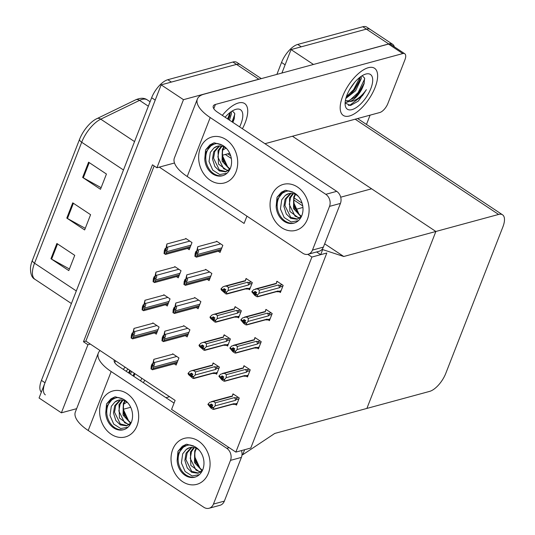 <?xml version="1.0" encoding="UTF-8"?>
<svg xmlns="http://www.w3.org/2000/svg" width="535" height="535" viewBox="0 0 535 535"><rect width="100%" height="100%" fill="white"/><g stroke="black" fill="none" stroke-linecap="round" stroke-linejoin="round"><path stroke-width="0.8" d="M246.936 216.153L244.1 223.429L159.31 167.121L156.922 167.769L152.462 164.807L83.467 341.758L87.934 344.721L90.321 344.072L175.112 400.381L171.581 409.422L235.848 452.102L250.781 448.042L326.825 253.001L311.892 257.054L235.848 452.102M302.93 207.453L295.828 209.379L302.93 207.453M174.497 162.994L159.31 167.121M156.922 167.769L183.472 99.67L161.162 84.858L236.503 64.394A17.869 7.804 -56.4 0 1 240.442 64.755A17.869 7.804 -56.4 0 0 236.503 64.394L171.387 82.076L167.816 79.708L232.932 62.027A17.869 7.804 -56.4 0 1 236.871 62.388L261.321 78.625M183.472 99.67L258.82 79.213A17.869 7.804 -56.4 0 1 259.957 78.993M76.645 408.673L61.385 412.819L39.068 398L161.162 84.858M61.385 412.819L87.934 344.721M154.154 165.93L85.854 341.109L90.321 344.072M85.854 341.109L83.467 341.758M174.33 363.84L176.155 365.057L178.931 357.942L172.678 353.789L172.491 354.277M268.142 319.81L269.419 320.659L272.195 313.543L265.948 309.397L265.648 310.166M257.161 347.964L258.445 348.813L261.22 341.698L254.968 337.552L254.667 338.321M246.187 376.118L247.471 376.968L250.24 369.852L243.993 365.706L243.692 366.475M235.206 404.266L236.49 405.122L239.265 398.007L233.019 393.854L232.718 394.629M185.304 335.686L187.13 336.903L189.905 329.787L183.659 325.634L183.465 326.123M196.278 307.531L198.111 308.748L200.879 301.633L194.633 297.48L194.446 297.968M207.259 279.377L209.085 280.594L211.86 273.479L205.614 269.332L205.42 269.814M279.116 291.655L280.4 292.505L283.169 285.389L276.923 281.243L276.622 282.012M218.233 251.223L220.059 252.44L222.834 245.324L216.588 241.178L216.401 241.666M154.468 332.93L156.294 334.148L159.069 327.032L152.823 322.879L152.629 323.367M237.299 317.054L238.583 317.904L241.359 310.788L235.112 306.642L234.811 307.411M226.325 345.209L227.609 346.058L230.384 338.943L224.132 334.796L223.831 335.565M215.351 373.356L216.628 374.212L219.403 367.097L213.157 362.951L212.856 363.72M165.442 304.776L167.274 305.993L170.043 298.878L163.797 294.725L163.61 295.213M176.423 276.622L178.249 277.839L181.024 270.723L174.771 266.57L174.584 267.059M248.28 288.9L249.564 289.749L252.333 282.634L246.087 278.488L245.786 279.257M187.397 248.467L189.223 249.684L191.998 242.569L185.752 238.423L185.558 238.904M311.892 257.054L307.792 254.339M340.701 197.194L371.611 188.801L435.871 231.474L343.751 256.492L324.671 243.82M292.451 136.238L435.871 231.474L366.883 408.426L429.612 391.393A17.869 7.804 123.6 0 0 445.782 373.37L502.887 226.907A17.869 7.804 123.6 0 0 502.539 214.802A17.869 7.804 123.6 0 0 498.6 214.441L435.871 231.474L366.883 408.426L274.763 433.444L242.663 454.79L242.021 454.369M343.751 256.492L322.672 249.584L320.686 254.667L326.825 253.001L250.781 448.042L244.642 449.708L242.663 454.79M322.672 249.584L322.15 249.243M320.686 254.667L316.6 251.952M276.883 74.398L281.537 62.455L285.108 64.829L281.912 73.034L291.053 49.581L366.395 29.124A17.869 7.804 -56.4 0 1 370.334 29.485A17.869 7.804 -56.4 0 0 366.395 29.124L301.279 46.806L297.707 44.432L362.824 26.75A17.869 7.804 -56.4 0 1 366.763 27.111L392.65 44.298A17.869 7.804 -56.4 0 1 394.322 46.826M370.086 115.159L366.468 124.448M313.329 64.501L388.711 43.937A17.869 7.804 -56.4 0 1 392.65 44.298M313.363 64.401L291.053 49.581M45.355 394.863A17.869 7.804 -56.4 0 1 45.014 382.752L155.217 100.099L151.646 97.731A17.869 7.804 -56.4 0 1 167.816 79.708M32.334 260.465L79.488 139.508A21.44 9.362 -56.4 0 1 95.752 119.211A21.44 9.362 -56.4 0 1 96.654 118.737A5.959 4.307 64.1 0 1 96.815 118.656A5.959 4.307 64.1 0 1 100.767 119.171A23.821 10.406 123.6 0 0 81.694 142.25L34.541 263.207A5.959 2.387 -158.7 0 1 32.334 260.465A21.44 9.362 -56.4 0 0 30.515 267.386C30.314 273.86 31.806 277.846 34.996 279.344L71.409 303.526M41.349 392.148A17.869 7.804 -56.4 0 1 41.442 380.385L151.646 97.731M56.884 243.492L74.739 255.349L68.794 270.596L50.945 258.739L56.884 243.492M88.589 162.185L106.438 174.035L100.493 189.283L82.644 177.433L88.589 162.185M72.74 202.839L90.589 214.696L84.644 229.936L66.795 218.086L72.74 202.839M85.272 228.338L67.457 218.487A4.761 1.913 -158.7 0 1 66.795 218.086M101.122 187.685L83.306 177.827A4.761 1.913 -158.7 0 1 82.644 177.433M69.416 268.991L51.607 259.141A4.761 1.913 -158.7 0 1 50.945 258.739M281.537 62.455A17.869 7.804 -56.4 0 1 297.707 44.432M166.92 243.967L165.268 251.129L164.874 251.33L165.134 248.541L164.345 250.574L164.058 253.577L165.395 254.212A2.976 2.394 -105.2 0 0 166.024 253.276L166.619 251.751A2.976 2.394 -105.2 0 0 166.826 250.54C167.843 249.029 167.93 247.939 167.081 247.264L166.632 246.969L166.92 243.967L186.22 238.73M189.972 247.772L165.496 254.419L164.486 253.61L165.924 249.939L166.826 250.54M165.904 248.334L165.134 248.541M165.924 249.939L166.632 246.969M164.058 253.577L164.486 253.61M197.756 246.729L196.104 253.884L195.71 254.085L195.97 251.296L195.181 253.329L194.894 256.332L196.231 256.967A2.976 2.394 -105.2 0 0 196.86 256.031L197.455 254.506A2.976 2.394 -105.2 0 0 197.662 253.296C198.679 251.784 198.766 250.694 197.917 250.019L197.468 249.725L197.756 246.729L217.056 241.486M220.808 250.527L196.332 257.174L195.328 256.365L196.76 252.694L197.662 253.296M196.74 251.089L195.97 251.296M196.76 252.694L197.468 249.725M194.894 256.332L195.328 256.365M155.946 272.121L154.287 279.283L153.893 279.484L154.16 276.695L153.364 278.728L153.084 281.731L154.414 282.366A2.976 2.394 -105.2 0 0 155.043 281.43L155.638 279.905A2.976 2.394 -105.2 0 0 155.852 278.695C156.869 277.183 156.956 276.093 156.106 275.418L155.658 275.124L155.946 272.121L175.239 266.885M178.991 275.926L154.521 282.574L153.512 281.764L154.943 278.093L155.852 278.695M154.929 276.488L154.16 276.695M154.943 278.093L155.658 275.124M153.084 281.731L153.512 281.764M144.965 300.275L143.313 307.438L142.919 307.638L143.186 304.85L142.39 306.883L142.103 309.885L143.44 310.521A2.976 2.394 -105.2 0 0 144.069 309.584L144.664 308.06A2.976 2.394 -105.2 0 0 144.871 306.849C145.888 305.338 145.975 304.248 145.125 303.572L144.684 303.278L144.965 300.275L164.265 295.039M168.017 304.081L143.54 310.721L142.537 309.919L143.968 306.247L144.871 306.849M143.955 304.642L143.186 304.85M143.968 306.247L144.684 303.278M142.103 309.885L142.537 309.919M133.991 328.43L132.339 335.592L131.944 335.793L132.205 333.004L131.416 335.037L131.129 338.04L132.466 338.675A2.976 2.394 -105.2 0 0 133.095 337.739L133.683 336.214A2.976 2.394 -105.2 0 0 133.897 334.997C134.914 333.492 135.001 332.402 134.151 331.727L133.703 331.433L133.991 328.43L153.284 323.193M157.043 332.235L132.566 338.876L131.556 338.073L132.988 334.402L133.897 334.997M132.974 332.797L132.205 333.004M132.988 334.402L133.703 331.433M131.129 338.04L131.556 338.073M186.782 274.876L185.123 282.039L184.736 282.239L184.996 279.451L184.2 281.484L183.92 284.486L185.257 285.122A2.976 2.394 -105.2 0 0 185.879 284.185L186.474 282.661A2.976 2.394 -105.2 0 0 186.688 281.45C187.705 279.939 187.792 278.849 186.942 278.173L186.494 277.879L186.782 274.876L206.075 269.64M209.834 278.681L185.357 285.329L184.348 284.52L185.779 280.848L186.688 281.45M185.765 279.243L184.996 279.451M185.779 280.848L186.494 277.879M183.92 284.486L184.348 284.52M175.801 303.031L174.149 310.193L173.755 310.394L174.022 307.605L173.226 309.638L172.945 312.641L174.276 313.276A2.976 2.394 -105.2 0 0 174.905 312.34L175.5 310.815A2.976 2.394 -105.2 0 0 175.707 309.604C176.731 308.093 176.811 307.003 175.962 306.328L175.52 306.033L175.801 303.031L195.101 297.794M198.853 306.836L174.383 313.483L173.373 312.674L174.805 309.003L175.707 309.604M174.791 307.398L174.022 307.605M174.805 309.003L175.52 306.033M172.945 312.641L173.373 312.674M164.827 331.185L163.175 338.347L162.78 338.548L163.041 335.759L162.252 337.792L161.965 340.795L163.302 341.43A2.976 2.394 -105.2 0 0 163.931 340.494L164.526 338.969A2.976 2.394 -105.2 0 0 164.733 337.759C165.75 336.248 165.837 335.157 164.987 334.482L164.539 334.188L164.827 331.185L184.127 325.949M187.879 334.99L163.402 341.631L162.393 340.828L163.83 337.157L164.733 337.759M163.81 335.552L163.041 335.759M163.83 337.157L164.539 334.188M161.965 340.795L162.393 340.828M153.853 359.339L152.194 366.502L151.8 366.702L152.067 363.914L151.271 365.947L150.99 368.949L152.321 369.585A2.976 2.394 -105.2 0 0 152.95 368.648L153.545 367.124A2.976 2.394 -105.2 0 0 153.759 365.907C154.775 364.402 154.862 363.312 154.013 362.636L153.565 362.342L153.853 359.339L173.146 354.103M176.898 363.145L152.428 369.785L151.418 368.983L152.849 365.311L153.759 365.907M152.836 363.706L152.067 363.914M152.849 365.311L153.565 362.342M150.99 368.949L151.418 368.983M220.962 289.094L224.947 292.257L224.693 291.047L226.479 292.23L226.659 294.063L246.294 288.733A4.053 3.257 -105.2 0 0 247.277 288.225L225.91 293.936L221.543 290.204L220.962 289.094L221.276 288.913M221.002 288.987L222.747 290.278M225.375 289.468L222.787 290.171M225.181 289.341L222.868 289.97L221.082 288.786L222.814 286.954L224.533 286.245L226.399 286.071L228.452 287.429L247.524 282.253A4.053 3.257 74.8 0 1 248.548 284.974L249.384 284.199L252.005 283.49M224.693 291.047L225.897 289.816L224.111 288.632L222.868 289.97M222.908 289.863L221.122 288.679M225.215 290.512L223.162 291.073M226.318 292.652L224.533 291.461M244.99 288.753L246.448 289.067L247.638 288.673L247.277 288.225M250.086 288.405L247.531 289.101L247.638 288.673L250.26 287.964M246.822 278.976L245.672 279.29L245.478 280.888A4.053 3.257 -105.2 0 0 244.174 280.915L224.546 286.245M247.524 282.253L248.989 282.567C249.979 282.901 250.112 283.45 249.384 284.199M228.452 287.429L228.164 290.505L248.548 284.974M226.479 292.23L228.164 290.505M245.478 280.888L226.399 286.071M277.665 281.731L276.541 282.039L276.348 283.637L257.268 288.813L259.321 290.177L278.401 284.995L279.858 285.309C280.848 285.65 280.982 286.192 280.253 286.947L282.841 286.245M281.096 290.719L278.508 291.421L278.147 290.973L257.77 296.504L257.188 295.394L259.04 293.254L279.417 287.723L280.253 286.947M275.859 291.501L277.324 291.816L278.508 291.421L278.401 291.849L280.922 291.167M256.245 292.217L253.617 293.026L251.831 291.842L254.734 295.32L256.787 296.684L257.77 296.504L257.529 296.811L277.163 291.475A4.053 3.257 74.8 0 0 278.147 290.973M256.091 293.26L254.031 293.815L255.817 295.006L255.563 293.795L256.767 292.565L254.981 291.381L253.777 292.612L251.998 291.421L253.684 289.696L257.268 288.813M255.416 288.994L275.043 283.657A4.053 3.257 74.8 0 1 276.348 283.637M259.321 290.177L259.04 293.254M257.348 294.979L255.563 293.795M278.401 284.995A4.053 3.257 74.8 0 1 279.417 287.723M253.777 292.612L251.998 291.421M255.402 294.21L257.188 295.394M253.617 293.026L254.031 293.815M253.737 292.719L256.051 292.09M251.871 291.736L253.657 292.919M208.403 473.214A23.821 19.18 74.8 0 1 182.629 481.687A23.821 19.18 74.8 0 1 172.698 449.507A23.821 19.18 74.8 0 1 198.478 441.034A23.821 19.18 74.8 0 1 208.403 473.214A23.821 19.18 74.8 0 1 196.793 484.349A23.821 19.18 74.8 0 1 176.115 475.207A23.821 19.18 74.8 0 1 172.698 449.507A23.821 19.18 74.8 0 1 184.308 438.372A23.821 19.18 74.8 0 1 204.985 447.514A23.821 19.18 74.8 0 1 208.403 473.214M137 425.8A23.821 19.18 74.8 0 1 111.22 434.273A23.821 19.18 74.8 0 1 101.296 402.093A23.821 19.18 74.8 0 1 127.076 393.613A23.821 19.18 74.8 0 1 137 425.8A23.821 19.18 74.8 0 1 125.391 436.934A23.821 19.18 74.8 0 1 104.713 427.786A23.821 19.18 74.8 0 1 101.296 402.093A23.821 19.18 74.8 0 1 112.905 390.958A23.821 19.18 74.8 0 1 133.583 400.1A23.821 19.18 74.8 0 1 137 425.8M125.143 367.197A28.288 12.358 123.6 0 0 123.284 369.377A28.288 12.358 -56.4 0 1 125.143 367.197M100.099 350.565A35.731 14.345 21.3 0 0 98.346 353.013A35.731 14.345 21.3 0 0 111.18 371.551L88.195 430.494L203.781 507.254A8.934 7.189 -105.2 0 0 209.098 508.25A8.934 7.189 -105.2 0 0 213.452 504.077L224.359 501.114A8.934 7.189 74.8 0 1 220.005 505.287L209.098 508.25M241.492 450.564A8.934 7.189 74.8 0 1 241.399 457.405L230.491 460.367L213.452 504.077M230.491 460.367A8.934 7.189 -105.2 0 0 226.766 448.303L229.154 447.655M111.18 371.551L226.766 448.303M241.399 457.405L224.359 501.114M174.056 403.089L118.523 366.214A11.91 4.782 -158.7 0 1 114.243 360.035A11.91 4.782 -158.7 0 1 114.269 359.975M123.812 403.972A28.288 12.358 123.6 0 0 126.895 402.133A28.288 12.358 -56.4 0 1 123.812 403.972M143.393 382.726A28.288 12.358 123.6 0 0 144.677 380.171A28.288 12.358 -56.4 0 1 143.393 382.726M123.538 409.208L130.694 407.269M165.93 397.699L169.582 396.709M88.195 430.494A35.731 14.345 -158.7 0 1 75.361 411.963L98.346 353.013M307.431 219.223A23.821 19.18 74.8 0 1 281.651 227.696A23.821 19.18 74.8 0 1 271.726 195.509A23.821 19.18 74.8 0 1 297.507 187.036A23.821 19.18 74.8 0 1 307.431 219.223A23.821 19.18 74.8 0 1 295.822 230.358A23.821 19.18 74.8 0 1 275.144 221.209A23.821 19.18 74.8 0 1 271.726 195.509A23.821 19.18 74.8 0 1 283.336 184.374A23.821 19.18 74.8 0 1 304.014 193.523A23.821 19.18 74.8 0 1 307.431 219.223M236.029 171.802A23.821 19.18 74.8 0 1 210.248 180.275A23.821 19.18 74.8 0 1 200.324 148.095A23.821 19.18 74.8 0 1 226.098 139.622A23.821 19.18 74.8 0 1 236.029 171.802A23.821 19.18 74.8 0 1 224.419 182.937A23.821 19.18 74.8 0 1 203.741 173.795A23.821 19.18 74.8 0 1 200.324 148.095A23.821 19.18 74.8 0 1 211.934 136.96A23.821 19.18 74.8 0 1 232.611 146.102A23.821 19.18 74.8 0 1 236.029 171.802M368.314 67.698A28.288 12.358 123.6 0 0 345.296 90.589A28.288 12.358 123.6 0 0 343.256 115.406A28.288 12.358 123.6 0 0 349.489 115.981A28.288 12.358 123.6 0 0 372.507 93.09A28.288 12.358 123.6 0 0 374.547 68.273A28.288 12.358 123.6 0 0 368.314 67.698A28.288 12.358 -56.4 0 1 374.547 68.273A28.288 12.358 -56.4 0 1 372.507 93.09A28.288 12.358 -56.4 0 1 349.489 115.981A28.288 12.358 -56.4 0 1 343.256 115.406A28.288 12.358 -56.4 0 1 345.296 90.589A28.288 12.358 -56.4 0 1 368.314 67.698M238.423 102.974A28.288 12.358 123.6 0 0 222.313 115.386A28.288 12.358 -56.4 0 1 238.423 102.974A28.288 12.358 -56.4 0 1 244.655 103.549A28.288 12.358 123.6 0 0 238.423 102.974M351.789 104.619A20.845 9.102 -56.4 0 1 350.418 105.448M404.754 53.747A8.934 3.899 123.6 0 0 402.781 53.567L388.504 44.084A8.934 3.899 -56.4 0 1 390.47 44.265L404.754 53.747A8.934 3.899 123.6 0 1 404.921 59.806L387.882 103.509A8.934 3.899 123.6 0 1 379.796 112.517L264.959 143.701M388.504 44.084L203.888 94.22A35.731 14.345 21.3 0 0 197.375 99.022A35.731 14.345 21.3 0 0 210.208 117.553L325.795 194.312L336.702 191.349L217.551 112.223A11.91 4.782 -158.7 0 1 213.271 106.044A11.91 4.782 -158.7 0 1 215.445 104.445L402.781 53.567M210.208 117.553L187.223 176.503L302.81 253.256A8.934 7.189 -105.2 0 0 308.127 254.259A8.934 7.189 -105.2 0 0 312.48 250.079L323.387 247.116A8.934 7.189 74.8 0 1 319.034 251.296L308.127 254.259M336.702 191.349A8.934 7.189 74.8 0 1 340.427 203.414L329.52 206.376L312.48 250.079M329.52 206.376A8.934 7.189 -105.2 0 0 325.795 194.312M340.427 203.414L323.387 247.116M222.834 149.981A28.288 12.358 123.6 0 0 225.924 148.142A28.288 12.358 -56.4 0 1 222.834 149.981M242.415 128.734A28.288 12.358 123.6 0 0 244.655 103.549A28.288 12.358 -56.4 0 1 242.415 128.734M222.567 155.217L229.722 153.271M187.223 176.503A35.731 14.345 -158.7 0 1 174.39 157.972L197.375 99.022M209.987 317.248L213.967 320.411L213.719 319.201L215.505 320.385L215.685 322.217L235.32 316.88A4.053 3.257 -105.2 0 0 236.303 316.379L214.936 322.09L210.569 318.358L209.987 317.248L210.302 317.068M210.028 317.141L211.773 318.432M214.401 317.623L211.813 318.325M214.207 317.496L211.893 318.124L210.108 316.941L211.833 315.108L213.559 314.399L215.418 314.226L217.471 315.583L236.55 310.407A4.053 3.257 74.8 0 1 237.567 313.129L238.403 312.353L241.024 311.644M213.719 319.201L214.923 317.971L213.137 316.787L211.893 318.124M211.934 318.017L210.148 316.834M214.241 318.666L212.188 319.228M215.337 320.806L213.559 319.616M234.016 316.907L235.474 317.222L236.664 316.827L236.303 316.379M239.105 316.56L236.557 317.255L236.664 316.827L239.279 316.118M235.848 307.13L234.698 307.444L234.497 309.043A4.053 3.257 -105.2 0 0 233.193 309.07L213.565 314.399M236.55 310.407L238.008 310.721C239.005 311.056 239.132 311.604 238.403 312.353M217.471 315.583L217.19 318.659L237.567 313.129M215.505 320.385L217.19 318.659M234.497 309.043L215.418 314.226M199.007 345.403L202.992 348.566L202.738 347.355L204.524 348.539L204.704 350.371L224.339 345.035A4.053 3.257 -105.2 0 0 225.322 344.533L203.962 350.244L199.588 346.513L199.007 345.403L199.321 345.222M199.053 345.296L200.792 346.586M203.42 345.777L200.832 346.479M203.226 345.65L200.913 346.279L199.127 345.088L200.859 343.256L202.584 342.554L204.444 342.38L206.497 343.737L225.576 338.555A4.053 3.257 74.8 0 1 226.593 341.283L227.428 340.507L230.05 339.799M202.738 347.355L203.942 346.125L202.156 344.941L200.913 346.279M200.959 346.172L199.174 344.981M203.267 346.82L201.207 347.375M204.363 348.96L202.578 347.77M223.035 345.062L224.499 345.376L225.683 344.981L225.322 344.533M228.131 344.714L225.576 345.409L225.683 344.981L228.305 344.266M224.874 335.284L223.717 335.599L223.523 337.197A4.053 3.257 -105.2 0 0 222.219 337.224L202.591 342.554M225.576 338.555L227.034 338.869C228.024 339.21 228.157 339.758 227.428 340.507M206.497 343.737L206.216 346.814L226.593 341.283M204.524 348.539L206.216 346.814M223.523 337.197L204.444 342.38M188.032 373.557L192.018 376.72L191.764 375.51L193.55 376.693L193.73 378.526L213.365 373.189A4.053 3.257 -105.2 0 0 214.348 372.688L192.981 378.399L188.614 374.667L188.032 373.557L188.347 373.377M188.073 373.45L189.818 374.741M192.446 373.932L189.858 374.634M192.252 373.805L189.938 374.433L188.153 373.243L189.878 371.41L191.604 370.708L193.469 370.528L195.516 371.892L214.595 366.709A4.053 3.257 74.8 0 1 215.612 369.438L216.454 368.662L219.069 367.953M191.764 375.51L192.968 374.279L191.182 373.096L189.938 374.433M189.978 374.326L188.193 373.136M192.286 374.975L190.233 375.53M193.389 377.108L191.604 375.924M212.061 373.216L213.518 373.53L214.709 373.136L214.348 372.688M217.156 372.868L214.602 373.564L214.709 373.136L217.33 372.42M213.893 363.439L212.743 363.753L212.549 365.351A4.053 3.257 -105.2 0 0 211.245 365.372L191.61 370.708M214.595 366.709L216.053 367.023C217.049 367.364 217.183 367.906 216.454 368.662M195.516 371.892L195.235 374.968L215.612 369.438M193.55 376.693L195.235 374.968M212.549 365.351L193.469 370.528M266.684 309.885L265.567 310.193L265.373 311.791L246.294 316.967L248.34 318.332L267.42 313.149L268.878 313.463C269.874 313.804 270.008 314.346 269.279 315.102L271.86 314.399M270.121 318.873L267.533 319.576L267.172 319.127L246.796 324.658L246.214 323.548L248.059 321.408L268.436 315.871L269.279 315.102M264.885 319.656L266.343 319.97L267.533 319.576L267.426 320.004L269.948 319.315M245.271 320.371L242.643 321.181L240.857 319.997L243.753 323.474L245.806 324.839L246.796 324.658L246.555 324.959L266.189 319.629A4.053 3.257 74.8 0 0 267.172 319.127M245.11 321.415L243.057 321.97L244.843 323.153L244.589 321.95L245.792 320.719L244.007 319.529L242.803 320.766L241.017 319.576L242.703 317.85L246.294 316.967M244.435 317.141L264.069 311.811A4.053 3.257 74.8 0 1 265.373 311.791M248.34 318.332L248.059 321.408M246.374 323.133L244.589 321.95M267.42 313.149A4.053 3.257 74.8 0 1 268.436 315.871M242.803 320.766L241.017 319.576M244.428 322.364L246.214 323.548M242.643 321.181L243.057 321.97M242.763 320.866L245.077 320.244M240.897 319.89L242.683 321.074M255.71 338.04L254.586 338.341L254.392 339.939L235.313 345.122L237.366 346.486L256.446 341.303L257.903 341.618C258.9 341.959 259.027 342.5 258.298 343.256L260.886 342.554M259.141 347.028L256.559 347.73L256.191 347.282L235.815 352.812L235.233 351.702L237.085 349.562L257.462 344.025L258.298 343.256M253.911 347.81L255.369 348.124L256.559 347.73L256.452 348.158L258.967 347.469M234.29 348.526L231.662 349.335L229.883 348.145L232.778 351.629L234.832 352.993L235.815 352.812L235.574 353.113L255.215 347.783A4.053 3.257 74.8 0 0 256.191 347.282M234.136 349.569L232.076 350.124L233.862 351.308L233.447 350.519L234.818 348.873L233.033 347.683L231.829 348.914L230.043 347.73L231.729 346.005L235.313 345.122M233.461 345.296L253.088 339.966A4.053 3.257 74.8 0 1 254.392 339.939M237.366 346.486L237.085 349.562M235.4 351.288L233.614 350.104M256.446 341.303A4.053 3.257 74.8 0 1 257.462 344.025M231.829 348.914L230.043 347.73M233.447 350.519L235.233 351.702M231.662 349.335L232.076 350.124M231.789 349.021L234.096 348.392M229.923 348.044L231.708 349.228M244.729 366.194L243.612 366.495L243.418 368.093L224.339 373.276L226.392 374.64L245.465 369.458L246.929 369.772C247.919 370.113 248.053 370.655 247.324 371.41L249.912 370.708M248.166 375.175L245.578 375.878L245.217 375.436L224.84 380.967L224.259 379.857L226.104 377.717L246.488 372.179L247.324 371.41M242.93 375.965L244.388 376.279L245.578 375.878L245.471 376.306L247.993 375.623M223.316 376.68L220.687 377.489L218.902 376.299L221.804 379.783L223.851 381.141L224.84 380.967L224.6 381.268L244.234 375.938A4.053 3.257 74.8 0 0 245.217 375.436M223.162 377.723L221.102 378.278L222.888 379.462L222.634 378.258L223.837 377.028L222.052 375.837L220.848 377.068L219.062 375.884L220.754 374.159L224.339 373.276M222.486 373.45L242.114 368.12A4.053 3.257 74.8 0 1 243.418 368.093M226.392 374.64L226.104 377.717M224.419 379.442L222.634 378.258M245.465 369.458A4.053 3.257 74.8 0 1 246.488 372.179M220.848 377.068L219.062 375.884M222.473 378.673L224.259 379.857M220.687 377.489L221.102 378.278M220.808 377.175L223.122 376.546M218.942 376.192L220.728 377.382M233.755 394.348L232.638 394.649L232.437 396.248L213.365 401.431L215.411 402.795L234.49 397.612L235.948 397.926C236.945 398.261 237.079 398.809 236.35 399.565L238.931 398.863M237.186 403.33L234.604 404.032L234.243 403.591L213.86 409.121L213.284 408.011L215.13 405.871L235.507 400.334L236.35 399.565M231.956 404.119L233.414 404.433L234.604 404.032L234.497 404.46L237.012 403.778M212.341 404.834L209.713 405.644L207.928 404.453L210.823 407.938L212.876 409.295L213.86 409.121L213.625 409.422L233.26 404.092A4.053 3.257 74.8 0 0 234.243 403.591M212.181 405.871L210.128 406.433L211.913 407.616L211.659 406.406L212.863 405.176L211.078 403.992L209.874 405.222L208.088 404.039L209.773 402.313L213.365 401.431M211.506 401.604L231.133 396.274A4.053 3.257 74.8 0 1 232.437 396.248M215.411 402.795L215.13 405.871M213.445 407.596L211.659 406.406M234.49 397.612A4.053 3.257 74.8 0 1 235.507 400.334M209.874 405.222L208.088 404.039M211.499 406.827L213.284 408.011M209.713 405.644L210.128 406.433M209.834 405.329L212.148 404.701M207.968 404.346L209.753 405.537M123.317 411.489L124.454 415.662M130.721 422.61A16.378 13.181 74.8 0 1 123.679 404.413M131.108 422.777L128.948 421.553L123.157 409.028A13.462 10.84 74.8 0 1 124.093 403.163A13.462 10.84 74.8 0 1 125.163 401.049M120.602 399.912L115.761 405.423L114.51 412.164L120.288 423.907L127.23 425.679M120.047 399.933L114.677 405.717L113.453 412.96L115.868 420.557L120.342 424.924L126.695 425.847L131.175 422.683M122.936 400.207L120.087 404.246L118.844 410.987L124.615 422.73L129.269 424.596M122.334 400.073L119.011 404.54L119.439 418.016L128.774 424.93M124.795 400.869L123.338 403.37L123.05 415.127L130.667 423.312M123.946 429.598A16.378 13.181 74.8 0 1 110.07 422.917A16.378 13.181 74.8 0 1 107.896 405.517A16.378 13.181 74.8 0 1 115.814 397.88M127.939 427.264L120.689 428.535L113.721 424.101L110.003 415.541L111.28 406.393L114.778 402.119A13.462 10.84 74.8 0 1 118.309 400.22A13.462 10.84 74.8 0 1 128.146 403.203M122.094 398.515L118.302 397.498L115.747 397.9L111.929 399.712L107.201 405.704L105.736 412.98L106.559 403.912L114.543 397.003L115.339 396.816L122.896 398.996A16.378 13.181 74.8 0 1 131.423 422.095A16.378 13.181 74.8 0 1 123.438 429.745A16.378 13.181 74.8 0 1 105.736 412.98M118.429 400.187L114.778 402.119M114.791 396.937L110.972 398.809L106.559 403.912M293.755 204.912L294.885 209.085M301.151 216.033A16.378 13.181 74.8 0 1 294.11 197.836M301.539 216.2L299.379 214.976L293.588 202.451A13.462 10.84 74.8 0 1 294.531 196.586A13.462 10.84 74.8 0 1 295.594 194.472M291.04 193.336L286.192 198.846L284.941 205.587L290.719 217.33L297.661 219.103M290.478 193.356L285.108 199.14L283.891 206.383L286.299 213.98L290.772 218.347L297.126 219.27L301.606 216.107M293.367 193.63L290.525 197.669L289.274 204.41L295.046 216.153L299.7 218.019M292.772 193.496L289.442 197.963L289.87 211.439L299.205 218.354M295.226 194.292L293.768 196.786L293.481 208.55L301.098 216.735M294.377 223.021A16.378 13.181 74.8 0 1 280.5 216.341A16.378 13.181 74.8 0 1 278.327 198.94A16.378 13.181 74.8 0 1 286.245 191.303M298.37 220.687L291.12 221.958L284.152 217.524L280.434 208.964L281.711 199.816L285.209 195.536A13.462 10.84 74.8 0 1 288.739 193.643A13.462 10.84 74.8 0 1 298.577 196.626M292.525 191.938L288.733 190.915L286.178 191.323L282.36 193.135L277.632 199.127L276.167 206.403L276.996 197.335L284.981 190.427L285.77 190.239L293.327 192.419A16.378 13.181 74.8 0 1 301.854 215.518A16.378 13.181 74.8 0 1 293.869 223.169A16.378 13.181 74.8 0 1 276.167 206.403M288.86 193.61L285.209 195.536M285.229 190.36L281.403 192.232L276.996 197.335M222.346 157.497L223.483 161.67M229.749 168.612A16.378 13.181 74.8 0 1 222.707 150.422M230.137 168.786L227.977 167.562L222.185 155.036A13.462 10.84 74.8 0 1 223.122 149.165A13.462 10.84 74.8 0 1 224.192 147.058M219.631 145.921L214.789 151.432L213.539 158.173L219.317 169.909L226.258 171.681M219.076 145.941L213.706 151.726L212.482 158.969L214.896 166.559L219.37 170.932L225.723 171.849L230.204 168.692M221.965 146.209L219.116 150.255L217.872 156.996L223.643 168.739L228.298 170.605M221.363 146.082L218.033 150.549L218.467 164.024L227.803 170.939M223.824 146.878L222.366 149.372L222.078 161.135L229.696 169.321M222.975 175.6A16.378 13.181 74.8 0 1 209.091 168.926A16.378 13.181 74.8 0 1 206.925 151.525A16.378 13.181 74.8 0 1 214.843 143.888M226.967 173.273L219.711 174.544L212.749 170.11L209.031 161.55L210.309 152.401L213.806 148.121A13.462 10.84 74.8 0 1 217.337 146.229A13.462 10.84 74.8 0 1 227.174 149.205M221.122 144.524L217.324 143.5L214.776 143.902L210.957 145.721L206.229 151.713L204.765 158.989L205.587 149.92L213.572 143.005L214.368 142.825L221.918 145.005A16.378 13.181 74.8 0 1 230.445 168.097A16.378 13.181 74.8 0 1 222.466 175.754A16.378 13.181 74.8 0 1 204.765 158.989M217.457 146.195L213.806 148.121M213.819 142.945L210.001 144.811L205.587 149.92M194.727 458.903L195.857 463.076M202.13 470.024A16.378 13.181 74.8 0 1 195.081 451.828M202.511 470.191L200.351 468.968L194.566 456.449A13.462 10.84 74.8 0 1 195.502 450.577A13.462 10.84 74.8 0 1 196.566 448.464M192.011 447.327L187.163 452.837L185.912 459.578L191.69 471.322L198.632 473.094M191.45 447.347L186.08 453.132L184.863 460.374L187.27 467.971L191.744 472.345L198.097 473.261L202.578 470.098M194.339 447.621L191.497 451.667L190.246 458.401L196.024 470.145L200.672 472.01M193.744 447.487L190.413 451.961L190.841 465.43L200.177 472.345M196.198 448.283L194.74 450.784L194.459 462.548L202.076 470.726M195.349 477.013A16.378 13.181 74.8 0 1 181.472 470.339A16.378 13.181 74.8 0 1 179.299 452.931A16.378 13.181 74.8 0 1 187.217 445.294M199.341 474.679L192.092 475.956L185.123 471.522L181.405 462.956L182.689 453.807L186.187 449.534A13.462 10.84 74.8 0 1 189.718 447.635A13.462 10.84 74.8 0 1 199.548 450.617M193.503 445.929L189.704 444.913L187.15 445.314L183.331 447.126L178.603 453.118L177.138 460.394L177.968 451.326L185.953 444.418L186.742 444.231L194.299 446.411A16.378 13.181 74.8 0 1 202.825 469.509A16.378 13.181 74.8 0 1 194.84 477.166A16.378 13.181 74.8 0 1 177.138 460.394M189.831 447.608L186.187 449.534M186.2 444.351L182.375 446.223L177.968 451.326M126.079 371.236A20.845 9.102 -56.4 0 1 128.052 369.13M129.33 373.39L130.46 370.728M130.44 374.132L131.57 371.471M133.79 376.352L134.038 375.831A14.886 6.5 123.6 0 1 133.824 376.372M141.768 378.238A20.845 9.102 -56.4 0 1 140.591 380.873M134.92 373.691L134.038 375.831M128.581 372.895L129.804 370.294M133.041 375.858L134.272 373.256M129.136 373.263L130.366 370.668M133.596 376.225L134.827 373.631M225.108 117.239A20.845 9.102 -56.4 0 1 235.407 109.488A20.845 9.102 -56.4 0 1 235.942 109.327A20.845 9.102 -56.4 0 1 239.62 126.875M228.351 119.399L229.682 116.142L230.338 112.296M229.468 120.134L231.428 113.815L231.267 111.628M232.819 122.361L233.066 121.833A14.886 6.5 123.6 0 1 232.852 122.381M232.31 110.952L234.718 113.4L234.169 119.031L233.066 121.833M227.609 118.897L230.11 112.47M232.07 121.866L234.832 114.095M228.164 119.272L229.916 115.339M232.625 122.234L234.397 118.248M351.97 109.628A20.845 9.102 -56.4 0 1 345.142 104.572A20.845 9.102 -56.4 0 1 351.314 86.804A20.845 9.102 -56.4 0 1 365.298 74.218A20.845 9.102 -56.4 0 1 365.833 74.051A20.845 9.102 -56.4 0 1 370.835 88.596A20.845 9.102 -56.4 0 1 351.97 109.628M349.482 101.583A14.886 6.5 123.6 0 0 362.964 86.563L358.972 92.976L354.906 97.243L348.372 100.841L345.369 100.647L349.482 101.583C355.461 101.115 361.092 97.143 366.368 89.659L358.289 101.122L350.666 105.408L345.563 103.282M346.265 97.056L350.445 94.274L354.511 90.014L359.573 80.865L360.229 77.027M345.871 98.4L355.621 90.756L361.319 78.545L361.158 76.351M349.542 89.699L354.678 82.343M362.202 75.682L364.609 78.123L364.061 83.754L362.964 86.563M346.372 96.735L353.615 89.659L360.008 77.194M349.629 100.48L358.082 92.622L364.73 78.819M348.405 105.435L349.81 105.255L362.543 95.584L366.368 89.659M349.79 94.815L354.177 90.027L359.808 80.069M345.322 102.767L348.619 101.704M354.257 97.778L358.637 92.99L364.288 82.978M302.736 205.908L293.896 200.036M231.334 158.494L225.288 154.475M258.82 79.213L232.932 62.027M388.711 43.937L362.824 26.75M498.6 214.441L355.18 119.205M79.488 139.508A5.959 2.387 21.3 0 0 81.694 142.25L123.471 169.99M76.311 290.946L34.541 263.207A23.821 10.406 123.6 0 0 34.996 279.344M135.449 99.938A5.959 4.307 64.1 0 1 135.602 99.858A5.959 4.307 64.1 0 1 139.561 100.373L100.767 119.171L134.539 141.594M95.752 119.211L135.602 99.858C140.384 97.751 144.283 97.765 147.299 99.905A23.821 10.406 123.6 0 0 139.561 100.373L148.342 106.204M41.442 380.385L45.014 382.752M73.389 203.273L67.457 218.487M57.539 243.927L51.607 259.141M89.238 162.613L83.306 177.827M189.785 241.098L167.081 247.264M191.002 245.13L166.619 251.751M190.406 246.655L166.024 253.276M220.621 243.853L197.917 250.019M221.838 247.886L197.455 254.506M221.243 249.41L196.86 256.031M178.81 269.252L156.106 275.418M180.021 273.285L155.638 279.905M179.432 274.809L155.043 281.43M167.836 297.406L145.125 303.572M169.047 301.439L144.664 308.06M168.451 302.964L144.069 309.584M156.855 325.561L134.151 331.727M158.072 329.593L133.683 336.214M157.477 331.118L133.095 337.739M209.646 272.007L186.942 278.173M210.857 276.04L186.474 282.661M210.268 277.565L185.879 284.185M198.672 300.162L175.962 306.328M199.883 304.194L175.5 310.815M199.287 305.719L174.905 312.34M187.691 328.316L164.987 334.482M188.909 332.349L164.526 338.969M188.313 333.873L163.931 340.494M176.717 356.47L154.013 362.636M177.928 360.503L153.545 367.124M177.332 362.028L152.95 368.648M248.989 282.567L251.289 281.938M279.858 285.309L282.126 284.694M115.493 360.791L114.757 362.683M215.445 104.445L213.786 108.692M238.008 310.721L240.309 310.093M227.034 338.869L229.334 338.247M216.053 367.023L218.36 366.401M268.878 313.463L271.145 312.848M257.903 341.618L260.171 341.002M246.929 369.772L249.196 369.157M235.948 397.926L238.215 397.311M302.108 203.233L294.096 197.917M230.705 155.819L227.696 153.826M502.539 214.802L357.594 118.549M147.299 99.905L150.081 101.744"/></g></svg>
